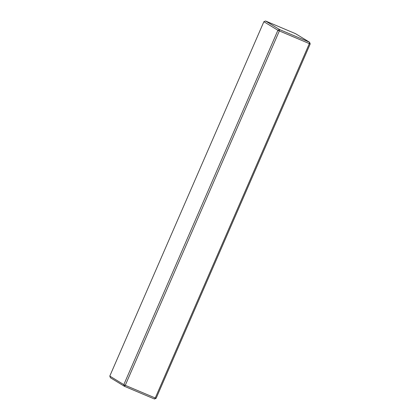 <?xml version="1.0" encoding="UTF-8"?>
<svg xmlns="http://www.w3.org/2000/svg" width="420" height="420" viewBox="0 0 420 420"><rect width="100%" height="100%" fill="white"/><g stroke="black" fill="none" stroke-linecap="round" stroke-linejoin="round"><path stroke-width="0.63" d="M109.793 376.073L123.816 384.641L277.904 30.266L263.875 21.704L109.793 376.073L110.428 377.753L124.457 386.321L125.265 385.308L155.264 397.987L154.45 399L124.457 386.321L123.816 384.641L125.265 385.308L279.353 30.933L277.904 30.266L279.573 29.568L309.572 42.247L310.207 43.927L156.125 398.296L154.45 399M265.55 21L279.573 29.568L279.353 30.933L309.346 43.617L309.572 42.247L295.544 33.679L265.55 21L263.875 21.704M310.207 43.927L309.346 43.617L155.264 397.987L156.125 398.296"/></g></svg>
